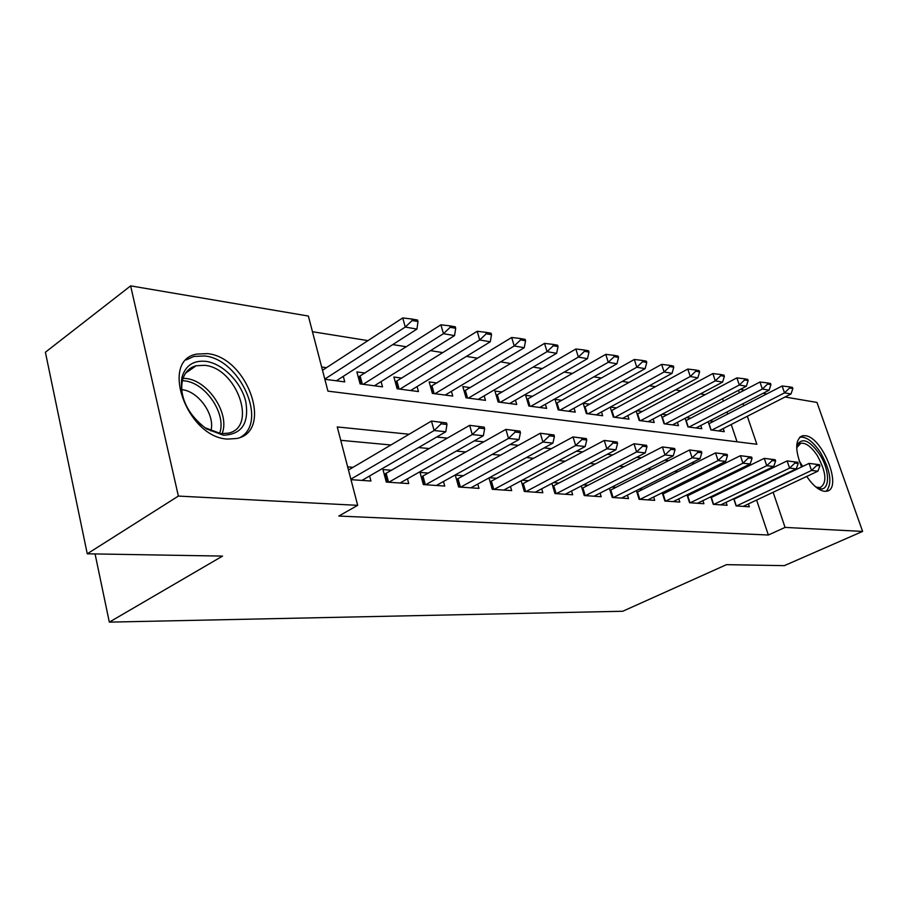 <?xml version="1.0" encoding="UTF-8"?>
<svg xmlns="http://www.w3.org/2000/svg" width="908" height="908" viewBox="0 0 908 908"><rect width="100%" height="100%" fill="white"/><g stroke="black" fill="none" stroke-linecap="round" stroke-linejoin="round"><path stroke-width="1.36" d="M801.571 466.962C794.818 449.71 795.124 439.313 802.49 435.783L805.169 435.692C822.535 436.748 843.01 488.776 826.813 491.183L824.589 491.319C818.868 490.49 812.921 485.53 806.735 476.439M227.829 439.086C187.309 437.928 159.309 360.453 196.616 354.109L207.41 353.621C247.532 357.162 273.762 431.334 236.84 438.473L227.829 439.086M785.068 397.012L816.973 402.437L862.6 531.418L784.342 565.65L726.491 564.663L622.752 611.254L109.323 622.128L222.539 556.093L87.259 553.801L45.4 352.236L130.638 285.872L308.38 316.052L327.936 391.144L756.841 444.262L747.329 416.261M705.153 394.674L700.386 393.913M680.807 390.781L675.438 389.918M655.44 386.706L649.424 385.741M628.972 382.461L622.264 381.394M601.357 378.034L593.877 376.843M572.505 373.415L564.209 372.076M542.326 368.569L533.132 367.093M510.727 363.506L500.569 361.872M477.608 358.195L466.406 356.401M442.866 352.622L430.517 350.647M406.364 346.777L392.767 344.597M367.967 340.614L312.454 331.715M740.27 389.407L744.447 390.111M763.117 393.289L766.772 393.902M733.698 498.685L736.093 505.904L749.35 506.8L748.396 503.94M710.816 496.812L713.279 504.349L727.07 505.291L726.094 502.317M687.015 494.837L689.558 502.726L703.904 503.713L702.905 500.626M662.227 492.783L664.86 501.046L679.797 502.067L678.775 498.867M636.395 490.615L639.119 499.298L654.691 500.353L653.635 497.028M609.45 488.345L612.264 497.459L628.506 498.571L627.428 495.11M581.324 485.95L584.241 495.552L601.198 496.71L600.097 493.101M551.928 483.419L554.947 493.555L572.676 494.769L571.541 491.001M521.181 480.763L524.325 491.466L542.859 492.738L541.701 488.799M488.992 477.937L492.25 489.287L511.669 490.604L510.478 486.495M463.489 475.735L455.294 475.111L458.631 486.994L478.993 488.379L477.767 484.066M428.485 473.068L420.018 472.421L423.355 484.588L444.727 486.052L443.467 481.501M391.711 470.265L382.972 469.595L386.297 482.069L408.759 483.601L407.454 478.811M326.483 367.672L321.648 367.002M365.073 373.029L356.878 371.894L360.09 383.902L382.518 386.853L381.099 381.587M401.813 378.125L393.902 377.024L397.114 388.76L418.474 391.564L417.09 386.581M436.816 382.983L429.166 381.916L432.378 393.391L452.751 396.058L451.412 391.325M470.219 387.614L462.808 386.592L466.031 397.806L485.474 400.36L484.168 395.843M502.113 392.04L494.939 391.053L498.151 402.017L516.731 404.457L515.46 400.156M532.599 396.274L525.653 395.309L528.853 406.046L546.627 408.373L545.39 404.264M561.78 400.326L555.038 399.384L558.227 409.894L575.252 412.13L574.049 408.203M589.735 404.196L583.186 403.288L586.364 413.594L602.685 415.728L601.505 411.96M616.532 407.919L610.437 407.068M642.24 411.483L636.803 410.734M666.937 414.911L662.102 414.241M690.67 418.202L686.403 417.612M737.046 441.81L731.224 424.479M727.728 414.037L727.013 411.937M723.381 401.12L722.564 398.68M324.848 379.283L344.756 381.893L343.292 376.332M610.221 407.193L613.331 417.124L628.983 419.178L627.837 415.558M636.19 411.063L639.209 420.517L654.237 422.492L653.113 419.008M661.138 414.752L664.054 423.786L678.492 425.682L677.402 422.322M685.109 418.293L687.935 426.919L701.816 428.735L700.749 425.511M708.161 421.675L710.896 429.927L724.255 431.675L723.211 428.565M713.495 421.369L709.761 420.858M409.122 434.24L337.254 426.942L357.673 505.336L338.82 516.05L768.35 535.005L756.614 500.058M749.554 479.038L749.111 478.334M727.467 476.314L725.333 476.121M703.246 474.055L700.545 473.806M678.004 471.706L674.667 471.4M651.66 469.254L647.642 468.88M624.136 466.689L619.392 466.247M595.364 464.011L589.825 463.5M565.253 461.207L558.84 460.617M533.711 458.279L526.345 457.587M500.626 455.192L492.215 454.409M465.883 451.957L456.338 451.072M429.359 448.563L418.577 447.553M390.905 444.977L340.738 440.312M350.987 479.662L370.941 481.024L369.613 475.962M353.053 467.314L347.662 466.905M496.846 478.278L489.412 477.71M528.683 480.707L522.202 480.219M559.101 483.033L553.494 482.602M588.18 485.247L583.379 484.883M616.021 487.369L611.958 487.063M642.694 489.401L639.311 489.151M668.265 491.353L665.519 491.149M692.815 493.226L690.659 493.067M716.389 495.019L714.766 494.905M739.055 496.755L737.943 496.665M95.068 553.925L109.323 622.128M87.259 553.801L178.377 496.074L130.638 285.872M862.6 531.418L785.068 527.412L773.139 492.272M768.35 535.005L785.068 527.412M357.673 505.336L178.377 496.074M765.955 471.127L765.523 470.412M744.027 468.233L741.904 468.017M719.976 465.793L717.286 465.52M694.892 463.25L691.578 462.91M668.708 460.583L664.724 460.186M641.354 457.814L636.633 457.337M612.741 454.908L607.225 454.341M582.788 451.866L576.41 451.219M551.394 448.677L544.062 447.939M518.457 445.329L510.08 444.489M483.851 441.821L474.339 440.857M447.451 438.121L436.703 437.032M743.765 405.762L743.05 403.651M739.362 392.778L738.533 390.326M749.316 478.346L765.728 470.435M446.974 424.49L446.532 422.924L440.698 422.265L441.152 423.843L446.974 424.49L445.783 431.765L361.951 480.411M350.863 479.174L434.115 430.528L431.47 421.051L446.532 422.924M348.468 470.015L431.47 421.051L440.698 422.265M445.783 431.765L434.115 430.528L441.152 423.843M336.346 380.793L416.931 329.082L405.263 327.062L324.792 379.09M412.164 320.524L417.998 321.557L417.566 320.047L411.744 319.003L412.164 320.524L405.263 327.062L402.732 317.948L322.499 370.271M416.931 329.082L417.998 321.557M411.744 319.003L402.732 317.948M223.436 435.216L206.4 428.86C187.457 414.343 179.296 397.193 181.918 377.399C185.459 365.527 193.438 360.181 205.832 361.35C222.755 363.518 241.131 382.154 245.75 401.484C249.28 423.207 241.834 434.444 223.436 435.216M199.181 423.185L205.14 427.781L220.905 433.661L228.26 433.161C257.883 427.464 236.829 367.91 204.641 365.322L196.139 365.742C189.125 367.649 184.596 372.484 182.519 380.225C180.919 387.194 181.77 394.844 185.084 403.186M240.541 437.247C268.076 421.8 240.075 359.046 204.55 355.959L193.824 356.447L186.288 359.909M181.816 389.657C198.534 391.03 215.502 415.251 210.86 430.925M796.679 448.166L797.735 444.137C802.717 437.508 809.925 440.789 819.356 453.955C831.365 471.797 829.844 495.042 816.712 487.448L815.634 486.836M816.065 487.085L820.265 487.573C827.279 482.772 826.28 472.081 817.245 455.487C811.366 446.747 805.895 442.673 800.833 443.252L796.736 447.678M826.212 491.285C832.534 483.499 830.593 470.537 820.389 452.4C813.091 441.56 806.304 436.487 800.027 437.202L799.71 437.281M484.656 428.678L484.214 427.146L478.686 426.522L479.129 428.065L484.656 428.678L483.351 435.738L400.065 483.011M388.828 482.239L472.285 434.569L469.652 425.33L484.214 427.146M384.232 474.351L469.652 425.33L478.686 426.522M483.351 435.738L472.285 434.569L479.129 428.065M520.432 432.639L519.989 431.152L514.734 430.562L515.177 432.06L520.432 432.639L519.024 439.517L436.317 485.474M425.625 484.747L508.514 438.405L505.881 429.393L519.989 431.152M421.267 476.961L505.881 429.393L514.734 430.562M519.024 439.517L508.514 438.405L515.177 432.06M554.413 436.419L553.982 434.955L548.988 434.399L549.431 435.863L554.413 436.419L552.927 443.104L470.855 487.823M460.662 487.131L542.927 442.048L540.305 433.252L553.982 434.955M456.52 479.447L540.305 433.252L548.988 434.399M552.927 443.104L542.927 442.048L549.431 435.863M586.761 440.005L586.318 438.575L581.574 438.042L582.005 439.472L586.761 440.005L585.183 446.52L503.781 490.07M494.066 489.412L575.672 445.51L573.05 436.93L586.318 438.575M490.104 481.83L573.05 436.93L581.574 438.042M585.183 446.52L575.672 445.51L582.005 439.472M374.402 385.786L454.533 335.608L443.456 333.69L440.913 324.792L358.274 377.092M450.175 327.311L455.702 328.299L455.283 326.823L449.744 325.836L450.175 327.311L443.456 333.69L363.177 384.311M454.533 335.608L455.702 328.299M449.744 325.836L440.913 324.792M410.632 390.531L490.252 341.805L479.719 339.978L477.188 331.295L395.252 381.984M486.268 333.769L491.523 334.7L491.103 333.259L485.837 332.317L486.268 333.769L479.719 339.978L399.94 389.135M490.252 341.805L491.523 334.7M485.837 332.317L477.188 331.295M445.17 395.071L524.234 347.707L514.212 345.959L511.681 337.492L430.494 386.66M520.59 339.898L525.596 340.795L525.176 339.388L520.171 338.491L520.59 339.898L514.212 345.959L434.977 393.731M524.234 347.707L525.596 340.795M520.171 338.491L511.681 337.492M478.13 399.395L556.604 353.314L547.059 351.657L544.539 343.383L464.113 391.121M553.278 345.744L558.057 346.595L557.625 345.222L552.859 344.359L553.278 345.744L547.059 351.657L468.392 398.113M556.604 353.314L558.057 346.595M552.859 344.359L544.539 343.383M617.565 443.422L617.134 442.026L612.605 441.515L613.048 442.922L617.565 443.422L615.93 449.766L535.209 492.215M525.936 491.58L606.862 448.813L604.251 440.425L617.134 442.026M522.168 484.1L604.251 440.425L612.605 441.515M615.93 449.766L606.862 448.813L613.048 442.922M509.615 403.527L587.476 358.671L578.373 357.094L575.854 349.001L496.211 395.389M584.446 351.317L588.997 352.122L588.577 350.783L584.026 349.966L584.446 351.317L578.373 357.094L500.319 402.301M587.476 358.671L588.997 352.122M584.026 349.966L575.854 349.001M646.961 446.679L646.519 445.317L642.206 444.829L642.637 446.203L646.961 446.679L645.259 452.876L565.253 494.258M556.377 493.657L636.599 451.957L634.011 443.762L646.519 445.317M552.779 486.279L634.011 443.762L642.206 444.829M645.259 452.876L636.599 451.957L642.637 446.203M539.727 407.476L616.952 363.79L608.258 362.281L605.75 354.358L526.89 399.475M614.183 356.628L618.53 357.411L618.11 356.095L613.763 355.312L614.183 356.628L608.258 362.281L530.828 406.307M616.952 363.79L618.53 357.411M613.763 355.312L605.75 354.358M675.019 449.789L674.587 448.461L670.456 447.996L670.887 449.335L675.019 449.789L673.259 455.839L593.98 496.222M585.49 495.643L664.996 454.965L662.42 446.94L674.587 448.461M582.051 488.368L662.42 446.94L670.456 447.996M673.259 455.839L664.996 454.965L670.887 449.335M568.556 411.256L645.123 368.671L636.803 367.229L634.317 359.477L556.252 403.39M642.603 361.713L646.757 362.451L646.337 361.168L642.183 360.419L642.603 361.713L636.803 367.229L560.032 410.132M645.123 368.671L646.757 362.451M642.183 360.419L634.317 359.477M701.827 452.774L701.407 451.469L697.457 451.026L697.889 452.332L701.827 452.774L700.034 458.665L621.492 498.095M613.365 497.539L692.123 457.836L689.569 449.993L701.407 451.469M610.074 490.365L689.569 449.993L697.457 451.026M700.034 458.665L692.123 457.836L697.889 452.332M596.17 414.877L672.068 373.347L664.111 371.974L661.626 364.38L584.366 407.136M669.775 366.571L673.747 367.275L673.339 366.015L669.366 365.3L669.775 366.571L664.111 371.974L588.009 413.81M672.068 373.347L673.747 367.275M669.366 365.3L661.626 364.38M727.49 455.612L727.07 454.341L723.29 453.921L723.71 455.192L727.49 455.612L725.651 461.377L647.858 499.888M640.061 499.355L718.08 460.583L715.538 452.899L727.07 454.341M636.917 492.272L715.538 452.899L723.29 453.921M725.651 461.377L718.08 460.583L723.71 455.192M622.661 418.35L697.877 377.83L690.25 376.502L687.787 369.068L611.322 410.734M695.789 371.213L699.603 371.894L699.183 370.657L695.38 369.976L695.789 371.213L690.25 376.502L614.83 417.328M697.877 377.83L699.603 371.894M695.38 369.976L687.787 369.068M752.062 458.336L751.642 457.087L748.022 456.69L748.442 457.938L752.062 458.336L750.178 463.977L673.157 501.613M665.678 501.103L742.937 463.205L740.406 455.691L751.642 457.087M662.647 494.122L740.406 455.691L748.022 456.69M750.178 463.977L742.937 463.205L748.442 457.938M648.085 421.687L722.609 382.12L715.288 380.849L712.848 373.563L637.189 414.184M720.725 375.674L724.368 376.321L723.96 375.118L720.316 374.459L720.725 375.674L715.288 380.849L640.56 420.699M722.609 382.12L724.368 376.321M720.316 374.459L712.848 373.563M775.614 460.958L775.194 459.732L771.732 459.346L772.152 460.572L775.614 460.958L773.707 466.462L697.435 503.27M690.25 502.782L766.749 465.725L764.252 458.358L775.194 459.732M687.345 495.881L764.252 458.358L771.732 459.346M773.707 466.462L766.749 465.725L772.152 460.572M672.499 424.887L746.331 386.24L739.316 385.015L736.887 377.876L662.023 417.498M744.628 379.941L748.135 380.577L747.727 379.385L744.22 378.761L744.628 379.941L739.316 385.015L665.28 423.945M746.331 386.24L748.135 380.577M744.22 378.761L736.887 377.876M798.211 463.466L797.803 462.263L794.466 461.888L794.886 463.091L798.211 463.466L796.271 468.857L720.759 504.859M713.858 504.383L789.597 468.142L787.111 460.924L797.803 462.263M711.066 497.584L787.111 460.924L794.466 461.888M796.271 468.857L789.597 468.142L794.886 463.091M695.982 427.974L769.11 390.19L762.368 389.021L759.962 382.018L685.892 420.699M767.578 384.05L770.937 384.651L770.54 383.482L767.169 382.881L767.578 384.05L762.368 389.021L689.036 427.055M769.11 390.19L770.937 384.651M767.169 382.881L759.962 382.018M819.913 465.872L819.504 464.692L816.303 464.329L816.712 465.509L819.913 465.872L817.949 471.15L743.198 506.38M736.558 505.938L811.536 470.469L809.073 463.386L819.504 464.692M733.88 499.218L809.073 463.386L816.303 464.329M817.949 471.15L811.536 470.469L816.712 465.509M718.569 430.937L790.993 393.981L784.523 392.858L782.129 385.991L708.853 423.764M789.62 387.988L792.854 388.567L792.457 387.421L789.222 386.842L789.62 387.988L784.523 392.858L711.883 430.063M790.993 393.981L792.854 388.567M789.222 386.842L782.129 385.991M183.076 378.318L185.799 378.5C208.25 380.316 230.382 414.207 222.04 433.74M219.577 433.502C226.966 414.468 205.673 382.552 184.29 380.838L182.417 380.679M799.21 460.901L802.706 466.417M806.894 476.359L807.064 476.938M388.545 482.216L386.195 473.443M387.069 482.125L384.924 474.067M425.341 484.724L422.992 476.155M423.888 484.634L421.732 476.768M460.379 487.119L458.029 478.754M458.937 487.017L456.781 479.333M493.782 489.389L491.432 481.217M492.352 489.299L490.207 481.796M358.932 376.797L360.862 384.005M360.181 376.139L362.337 384.197M395.706 381.791L397.636 388.828M396.944 381.156L399.1 389.021M430.755 386.547L432.696 393.425M431.981 385.923L434.137 393.618M464.204 391.087L466.133 397.817M465.407 390.485L467.563 397.999M525.653 491.557L523.314 483.567M497.334 394.832L499.479 402.187M556.105 493.634L553.766 485.825M527.854 398.998L530 406.194M585.217 495.62L582.891 487.971M557.069 402.97L559.215 410.03M613.093 497.516L610.778 490.036M585.058 406.784L587.192 413.696M639.8 499.343L637.495 492.011M611.89 410.45L614.024 417.215M665.405 501.08L663.112 493.895M637.643 413.957L639.765 420.597M689.989 502.76L687.708 495.711M662.375 417.328L664.486 423.843M713.597 504.371L711.339 497.459M686.153 420.563L688.241 426.953M736.297 505.915L734.05 499.139M709.023 423.684L711.1 429.949M802.49 435.783L800.084 436.964M205.14 427.781L206.4 428.86M182.519 380.225L181.918 377.399M185.572 373.165L196.139 365.742M797.224 446.43L797.735 444.137M798.915 444.194L800.833 443.252"/></g></svg>
